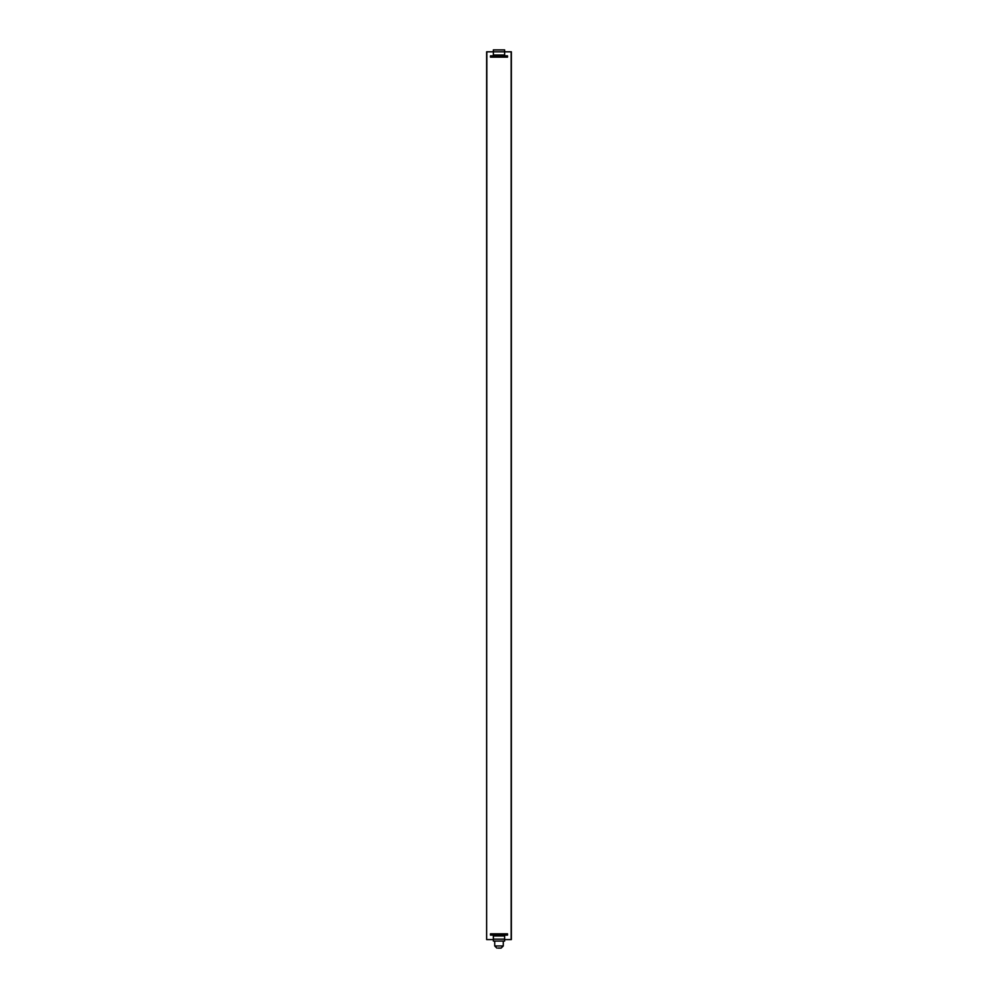 <?xml version="1.0" encoding="UTF-8"?>
<svg xmlns="http://www.w3.org/2000/svg" width="998" height="998" viewBox="0 0 998 998"><rect width="100%" height="100%" fill="white"/><g stroke="black" fill="none" stroke-linecap="round" stroke-linejoin="round"><path stroke-width="1.5" d="M504.651 939.58L511.363 939.58L511.363 51.821L504.651 51.821L504.651 49.9L493.349 49.9L493.349 51.821L486.637 51.821L486.637 939.58L486.849 51.821M493.349 939.58L486.849 939.58M500.846 948.1L498.077 948.1M504.651 935.101L504.651 941.064L493.349 941.064L493.349 935.101M507.52 935.101L490.48 935.101L490.48 933.816L507.52 933.816L507.52 935.101M490.48 55.863L507.52 55.863L507.52 57.148L490.48 57.148L490.48 55.863M504.651 55.863L504.651 51.821L493.349 51.821L493.349 55.863M511.151 939.58L511.151 51.821M494.734 941.064L494.734 945.967L503.266 945.967L501.133 948.1M504.651 935.949L493.349 935.949M504.651 939.143L493.349 939.143M493.349 55.015L504.651 55.015M503.266 941.064L503.266 945.967M494.734 945.967L496.867 948.1"/></g></svg>
